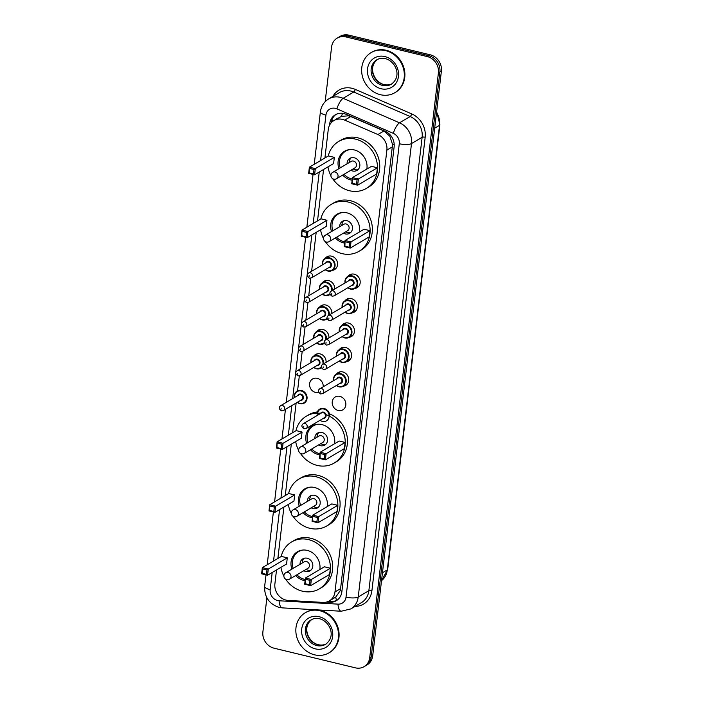<?xml version="1.0" encoding="UTF-8"?>
<svg xmlns="http://www.w3.org/2000/svg" width="703" height="703" viewBox="0 0 703 703"><rect width="100%" height="100%" fill="white"/><g stroke="black" fill="none" stroke-linecap="round" stroke-linejoin="round"><path stroke-width="1.05" d="M347.844 276.402A7.452 6.599 59.4 0 1 349.584 274.829A7.452 6.599 59.4 0 1 354.207 274.188A7.452 6.599 59.4 0 1 360.024 280.33A7.452 6.599 59.4 0 1 357.177 287.668A7.452 6.599 59.4 0 1 354.962 288.432M344.971 300.831A7.452 6.599 59.4 0 1 346.711 299.267A7.452 6.599 59.4 0 1 351.342 298.626A7.452 6.599 59.4 0 1 357.159 304.759A7.452 6.599 59.4 0 1 354.303 312.097A7.452 6.599 59.4 0 1 352.089 312.87M342.106 325.269A7.452 6.599 59.4 0 1 343.846 323.696A7.452 6.599 59.4 0 1 348.468 323.055A7.452 6.599 59.4 0 1 354.286 329.197A7.452 6.599 59.4 0 1 351.43 336.535A7.452 6.599 59.4 0 1 349.215 337.299M339.233 349.699A7.452 6.599 59.4 0 1 340.973 348.126A7.452 6.599 59.4 0 1 345.595 347.493A7.452 6.599 59.4 0 1 351.412 353.627A7.452 6.599 59.4 0 1 348.565 360.964A7.452 6.599 59.4 0 1 346.351 361.737M336.368 374.137A7.452 6.599 59.4 0 1 338.108 372.564A7.452 6.599 59.4 0 1 342.73 371.922A7.452 6.599 59.4 0 1 348.547 378.065A7.452 6.599 59.4 0 1 345.691 385.402A7.452 6.599 59.4 0 1 343.477 386.167M339.857 396.36A7.452 6.599 59.4 0 1 345.674 402.494A7.452 6.599 59.4 0 1 342.827 409.831A7.452 6.599 59.4 0 1 338.196 410.473A7.452 6.599 59.4 0 1 332.378 404.33A7.452 6.599 59.4 0 1 335.234 396.993A7.452 6.599 59.4 0 1 339.857 396.36M322.334 282.799A7.452 6.599 59.4 0 1 324.074 281.226A7.452 6.599 59.4 0 1 328.696 280.594A7.452 6.599 59.4 0 1 334.672 289.056M330.217 294.68A7.452 6.599 59.4 0 1 329.443 294.838M319.461 307.237A7.452 6.599 59.4 0 1 321.201 305.664A7.452 6.599 59.4 0 1 325.823 305.023A7.452 6.599 59.4 0 1 331.798 313.494M327.343 319.109A7.452 6.599 59.4 0 1 326.579 319.267M316.587 331.667A7.452 6.599 59.4 0 1 318.336 330.094A7.452 6.599 59.4 0 1 322.958 329.461A7.452 6.599 59.4 0 1 328.934 337.923M324.47 343.547A7.452 6.599 59.4 0 1 323.705 343.705M313.723 356.105A7.452 6.599 59.4 0 1 315.462 354.532A7.452 6.599 59.4 0 1 320.085 353.89A7.452 6.599 59.4 0 1 326.06 362.361M321.605 367.977A7.452 6.599 59.4 0 1 320.832 368.135M325.199 258.37A7.452 6.599 59.4 0 1 326.939 256.797A7.452 6.599 59.4 0 1 331.57 256.156A7.452 6.599 59.4 0 1 337.387 262.298A7.452 6.599 59.4 0 1 334.531 269.636A7.452 6.599 59.4 0 1 332.317 270.4M318.731 392.415A7.452 6.599 59.4 0 1 315.559 392.441A7.452 6.599 59.4 0 1 309.742 386.299A7.452 6.599 59.4 0 1 312.589 378.961A7.452 6.599 59.4 0 1 317.211 378.328A7.452 6.599 59.4 0 1 323.195 386.791M276.525 569.94L274.899 583.806A13.981 12.382 -120.6 0 0 288.292 600.441L322.932 602.409A13.981 12.382 -120.6 0 0 329.373 600.88L335.753 597.075L340.147 590.748L340.586 588.604L392.564 144.572L389.884 136.303L383.961 130.96L350.779 116.549L348.556 115.828L341.421 116.355L333.863 120.591A13.981 12.382 -120.6 0 0 328.257 129.554L324.918 157.99M329.373 600.88A13.981 12.382 -120.6 0 0 334.98 591.917L386.878 150.108A13.981 12.382 -120.6 0 0 377.898 134.537L344.716 120.125A13.981 12.382 -120.6 0 0 342.528 119.396A13.981 12.382 -120.6 0 0 333.863 120.591M323.573 169.476L317.528 220.883M316.183 232.368L311.614 271.27M310.805 278.133L308.74 295.708M307.932 302.571L305.875 320.137M305.067 327L303.002 344.575M302.193 351.438L300.128 369.005M299.329 375.868L297.571 390.833M296.139 403.021L292.65 432.67M291.306 444.155L285.269 495.562M283.915 507.048L277.878 558.454M326.482 602.076L329.821 602.269A13.981 12.382 -120.6 0 0 336.262 600.74A13.981 12.382 -120.6 0 0 341.86 591.777L394.128 146.839A13.981 12.382 -120.6 0 0 385.147 131.268L346.166 114.334A13.981 12.382 -120.6 0 0 343.978 113.596A13.981 12.382 -120.6 0 0 335.313 114.8A13.981 12.382 -120.6 0 0 329.707 123.763L329.531 125.275M331.21 122.788A13.981 12.382 59.4 0 1 336.069 114.387M325.173 101.671L331.579 47.075A13.981 12.382 59.4 0 1 337.185 38.111A13.981 12.382 59.4 0 1 345.858 36.916L427.248 56.574A13.981 12.382 59.4 0 1 438.408 72.875L369.708 657.692A13.981 12.382 59.4 0 1 364.101 666.655A13.981 12.382 59.4 0 1 355.437 667.85L274.047 648.192A13.981 12.382 59.4 0 1 262.887 631.892L266.885 597.814M337.185 38.111L340.173 36.345A13.981 12.382 59.4 0 1 348.837 35.15L430.227 54.808L428.733 55.695A13.981 12.382 59.4 0 1 439.902 71.996L371.202 656.813A13.981 12.382 59.4 0 1 365.595 665.767A13.981 12.382 59.4 0 0 371.202 656.813L439.902 71.996A13.981 12.382 59.4 0 0 428.733 55.695L347.344 36.029L428.733 55.695L427.248 56.574M338.679 37.233A13.981 12.382 59.4 0 1 347.344 36.029A13.981 12.382 59.4 0 0 338.679 37.233M336.983 600.265A13.981 12.382 59.4 0 1 331.315 601.381L328.723 601.232M430.227 54.808A13.981 12.382 59.4 0 1 441.387 71.108L372.687 655.925A13.981 12.382 59.4 0 1 367.089 664.889L364.101 666.655M380.393 94.703A23.296 20.633 59.4 0 1 362.212 75.52A23.296 20.633 59.4 0 1 371.131 52.602A23.296 20.633 59.4 0 1 385.578 50.598A23.296 20.633 59.4 0 1 403.759 69.79A23.296 20.633 59.4 0 1 394.84 92.708A23.296 20.633 59.4 0 1 380.393 94.703M371.131 52.602L371.685 52.268A23.296 20.633 59.4 0 1 386.132 50.273A23.296 20.633 59.4 0 1 404.322 69.456A23.296 20.633 59.4 0 1 395.402 92.383L394.84 92.708M328.248 156.022A27.259 24.139 59.4 0 1 338.661 141.47A27.259 24.139 59.4 0 1 355.569 139.141A27.259 24.139 59.4 0 1 376.843 161.585A27.259 24.139 59.4 0 1 366.412 188.404A27.259 24.139 59.4 0 1 349.505 190.741A27.259 24.139 59.4 0 1 332.695 178.703M330.911 175.688A27.259 24.139 59.4 0 1 327.958 166.883M338.661 141.47L340.902 140.152A27.259 24.139 59.4 0 1 357.809 137.814A27.259 24.139 59.4 0 1 379.075 160.258A27.259 24.139 59.4 0 1 368.644 187.086L366.412 188.404M338.899 168.667A15.844 14.025 59.4 0 1 344.47 151.303A15.844 14.025 59.4 0 1 354.294 149.941A15.844 14.025 59.4 0 1 366.861 169.063M352.141 180.196A15.844 14.025 59.4 0 1 350.779 179.933A15.844 14.025 59.4 0 1 342.695 175.082M334.329 157.367L328.398 155.934L309.382 167.173L315.313 168.615L334.329 157.367L333.609 163.544L314.584 174.783L308.652 173.351L309.382 167.173L309.232 172.894L313.468 173.922L313.986 169.511L309.751 168.483M377.406 167.771L371.465 166.339L352.449 177.578L358.381 179.01L377.406 167.771L376.676 173.949L357.66 185.188L351.72 183.755L352.449 177.578L352.3 183.298L356.535 184.327L357.054 179.915L352.818 178.887M313.986 169.511L315.313 168.615L314.584 174.783L313.468 173.922M357.054 179.915L358.381 179.01L357.66 185.188L356.535 184.327M352.3 183.298L351.72 183.755M309.232 172.894L308.652 173.351M352.273 179.054A15.378 13.612 59.4 0 1 351.764 178.94A15.378 13.612 59.4 0 1 343.995 174.318M340.199 167.903A15.378 13.612 59.4 0 1 345.639 151.154A15.378 13.612 59.4 0 1 350.199 149.572M350.859 170.258A6.986 6.186 -120.6 0 0 352.695 171.005A6.986 6.186 -120.6 0 0 357.027 170.407A6.986 6.186 -120.6 0 0 359.699 163.527A6.986 6.186 -120.6 0 0 354.25 157.771A6.986 6.186 -120.6 0 0 349.909 158.368A6.986 6.186 -120.6 0 0 347.062 163.843M336.535 178.729L354.997 167.815A3.726 3.304 -120.6 0 0 351.201 161.4L332.739 172.314A3.726 3.726 0 0 0 332.607 178.65A3.726 3.726 0 0 0 336.535 178.729A3.726 3.304 -120.6 0 0 335.05 171.989A3.726 3.304 -120.6 0 0 332.739 172.314M351.113 157.841A6.986 6.186 -120.6 0 0 349.303 162.516M353.099 168.94A6.986 6.186 -120.6 0 0 354.927 169.678A6.986 6.186 -120.6 0 0 358.064 169.608M314.593 654.827A23.296 20.633 59.4 0 1 296.411 635.635A23.296 20.633 59.4 0 1 305.33 612.717A23.296 20.633 59.4 0 1 319.777 610.722A23.296 20.633 59.4 0 1 337.958 629.906A23.296 20.633 59.4 0 1 329.048 652.823A23.296 20.633 59.4 0 1 314.593 654.827M305.33 612.717L305.884 612.383A23.296 20.633 59.4 0 1 320.34 610.389A23.296 20.633 59.4 0 1 338.521 629.572A23.296 20.633 59.4 0 1 329.602 652.498L329.048 652.823M320.867 218.914A27.259 24.139 59.4 0 1 331.271 204.362A27.259 24.139 59.4 0 1 348.178 202.033A27.259 24.139 59.4 0 1 369.453 224.477A27.259 24.139 59.4 0 1 359.022 251.296A27.259 24.139 59.4 0 1 342.115 253.634A27.259 24.139 59.4 0 1 325.304 241.595M323.521 238.581A27.259 24.139 59.4 0 1 320.568 229.776M331.271 204.362L333.512 203.044A27.259 24.139 59.4 0 1 350.419 200.707A27.259 24.139 59.4 0 1 371.694 223.15A27.259 24.139 59.4 0 1 361.263 249.978L359.022 251.296M331.517 231.559A15.844 14.025 59.4 0 1 337.089 214.195A15.844 14.025 59.4 0 1 346.913 212.833A15.844 14.025 59.4 0 1 359.47 231.955M344.751 243.089A15.844 14.025 59.4 0 1 343.389 242.825A15.844 14.025 59.4 0 1 335.313 237.974M326.948 220.259L321.007 218.826L301.991 230.066L307.923 231.507L326.948 220.259L326.218 226.436L307.202 237.676L301.262 236.243L301.991 230.066L301.842 235.786L306.086 236.814L306.605 232.403L302.36 231.375M370.015 230.663L364.075 229.231L345.059 240.47L350.99 241.902L370.015 230.663L369.286 236.832L350.27 248.08L344.329 246.648L345.059 240.47L344.909 246.191L349.154 247.21L349.672 242.807L345.428 241.779M306.605 232.403L307.923 231.507L307.202 237.676L306.086 236.814M349.672 242.807L350.99 241.902L350.27 248.08L349.154 247.21M344.909 246.191L344.329 246.648M301.842 235.786L301.262 236.243M344.883 241.946A15.378 13.612 59.4 0 1 344.373 241.832A15.378 13.612 59.4 0 1 336.605 237.21M332.809 230.795A15.378 13.612 59.4 0 1 338.257 214.046A15.378 13.612 59.4 0 1 342.809 212.464M343.468 233.15A6.986 6.186 -120.6 0 0 345.305 233.897A6.986 6.186 -120.6 0 0 349.637 233.299A6.986 6.186 -120.6 0 0 352.317 226.419A6.986 6.186 -120.6 0 0 346.86 220.663A6.986 6.186 -120.6 0 0 342.528 221.26A6.986 6.186 -120.6 0 0 339.681 226.735M329.145 241.621L347.607 230.707A3.726 3.304 -120.6 0 0 343.811 224.292L325.348 235.206A3.726 3.726 0 0 0 325.217 241.542A3.726 3.726 0 0 0 329.145 241.621A3.726 3.304 -120.6 0 0 327.66 234.881A3.726 3.304 -120.6 0 0 325.348 235.206M343.723 220.733A6.986 6.186 -120.6 0 0 341.913 225.408M345.709 231.832A6.986 6.186 -120.6 0 0 347.546 232.57A6.986 6.186 -120.6 0 0 350.674 232.5M325.225 414.366A27.259 24.139 59.4 0 1 344.778 437.292A27.259 24.139 59.4 0 1 334.145 463.084A27.259 24.139 59.4 0 1 317.238 465.421A27.259 24.139 59.4 0 1 300.427 453.382M298.643 450.368A27.259 24.139 59.4 0 1 295.691 441.563M295.981 430.693A27.259 24.139 59.4 0 1 306.394 416.15A27.259 24.139 59.4 0 1 320.823 413.346M306.394 416.15L308.635 414.823A27.259 24.139 59.4 0 1 317.352 411.94M306.64 443.347A15.844 14.025 59.4 0 1 312.202 425.974A15.844 14.025 59.4 0 1 322.027 424.621A15.844 14.025 59.4 0 1 334.593 443.734M319.874 454.876A15.844 14.025 59.4 0 1 318.512 454.613A15.844 14.025 59.4 0 1 310.427 449.762M302.062 432.046L296.13 430.614L277.114 441.853L283.045 443.285L302.062 432.046L301.341 438.215L282.316 449.463L276.384 448.031L277.114 441.853L276.964 447.574L281.2 448.593L281.718 444.191L277.483 443.162M345.138 442.451L339.197 441.018L320.181 452.257L326.113 453.69L345.138 442.451L344.408 448.619L325.392 459.867L319.452 458.435L320.181 452.257L320.032 457.978L324.276 458.997L324.786 454.586L320.55 453.567M329.426 413.768A27.259 24.139 59.4 0 1 347.194 437.038A27.259 24.139 59.4 0 1 336.377 461.757L334.145 463.084M281.718 444.191L283.045 443.285L282.316 449.463L281.2 448.593M324.786 454.586L326.113 453.69L325.392 459.867L324.276 458.997M320.032 457.978L319.452 458.435M276.964 447.574L276.384 448.031M320.006 453.734A15.378 13.612 59.4 0 1 319.496 453.62A15.378 13.612 59.4 0 1 311.728 448.997M307.932 442.582A15.378 13.612 59.4 0 1 313.38 425.825A15.378 13.612 59.4 0 1 317.932 424.243M318.591 444.937A6.986 6.186 -120.6 0 0 320.427 445.684A6.986 6.186 -120.6 0 0 324.76 445.078A6.986 6.186 -120.6 0 0 327.431 438.206A6.986 6.186 -120.6 0 0 321.983 432.45A6.986 6.186 -120.6 0 0 317.642 433.048A6.986 6.186 -120.6 0 0 314.795 438.523M304.267 453.409L322.73 442.495A3.726 3.304 -120.6 0 0 318.934 436.08L300.471 446.994A3.726 3.726 0 0 0 300.339 453.321A3.726 3.726 0 0 0 304.267 453.409A3.726 3.304 -120.6 0 0 302.782 446.669A3.726 3.304 -120.6 0 0 300.471 446.994M318.846 432.521A6.986 6.186 -120.6 0 0 317.035 437.196M320.832 443.619A6.986 6.186 -120.6 0 0 322.659 444.358A6.986 6.186 -120.6 0 0 325.797 444.287M288.599 493.585A27.259 24.139 59.4 0 1 299.012 479.042A27.259 24.139 59.4 0 1 315.911 476.704A27.259 24.139 59.4 0 1 337.185 499.156A27.259 24.139 59.4 0 1 326.754 525.976A27.259 24.139 59.4 0 1 309.847 528.305A27.259 24.139 59.4 0 1 293.037 516.274M291.253 513.26A27.259 24.139 59.4 0 1 288.3 504.455M299.012 479.042L301.244 477.715A27.259 24.139 59.4 0 1 318.151 475.386A27.259 24.139 59.4 0 1 339.426 497.829A27.259 24.139 59.4 0 1 328.995 524.649L326.754 525.976M299.25 506.239A15.844 14.025 59.4 0 1 304.821 488.866A15.844 14.025 59.4 0 1 314.645 487.513A15.844 14.025 59.4 0 1 327.203 506.626M312.484 517.768A15.844 14.025 59.4 0 1 311.121 517.505A15.844 14.025 59.4 0 1 303.046 512.654M294.68 494.938L288.74 493.506L269.724 504.745L275.655 506.178L294.68 494.938L293.951 501.107L274.935 512.355L268.994 510.923L269.724 504.745L269.574 510.466L273.819 511.485L274.337 507.074L270.093 506.055M337.748 505.343L331.807 503.902L312.791 515.15L318.723 516.582L337.748 505.343L337.018 511.512L318.002 522.76L312.07 521.327L312.791 515.15L312.642 520.87L316.886 521.89L317.404 517.478L313.16 516.459M274.337 507.074L275.655 506.178L274.935 512.355L273.819 511.485M317.404 517.478L318.723 516.582L318.002 522.76L316.886 521.89M312.642 520.87L312.07 521.327M269.574 510.466L268.994 510.923M312.615 516.626A15.378 13.612 59.4 0 1 312.106 516.512A15.378 13.612 59.4 0 1 304.337 511.889M300.55 505.475A15.378 13.612 59.4 0 1 305.99 488.717A15.378 13.612 59.4 0 1 310.541 487.135M311.201 507.83A6.986 6.186 -120.6 0 0 313.037 508.577A6.986 6.186 -120.6 0 0 317.369 507.97A6.986 6.186 -120.6 0 0 320.05 501.098A6.986 6.186 -120.6 0 0 314.593 495.343A6.986 6.186 -120.6 0 0 310.26 495.94A6.986 6.186 -120.6 0 0 307.413 501.415M296.877 516.301L315.339 505.387A3.726 3.304 -120.6 0 0 311.543 498.972L293.081 509.886A3.726 3.726 0 0 0 292.949 516.213A3.726 3.726 0 0 0 296.877 516.301A3.726 3.304 -120.6 0 0 295.392 509.561A3.726 3.304 -120.6 0 0 293.081 509.886M311.455 495.413A6.986 6.186 -120.6 0 0 309.645 500.088M313.441 506.512A6.986 6.186 -120.6 0 0 315.278 507.25A6.986 6.186 -120.6 0 0 318.406 507.179M281.209 556.477A27.259 24.139 59.4 0 1 291.622 541.934A27.259 24.139 59.4 0 1 308.52 539.596A27.259 24.139 59.4 0 1 329.795 562.04A27.259 24.139 59.4 0 1 319.364 588.868A27.259 24.139 59.4 0 1 302.466 591.197A27.259 24.139 59.4 0 1 285.646 579.167M283.871 576.152A27.259 24.139 59.4 0 1 280.91 567.339M291.622 541.934L293.854 540.607A27.259 24.139 59.4 0 1 310.761 538.278A27.259 24.139 59.4 0 1 332.036 560.722A27.259 24.139 59.4 0 1 321.605 587.541L319.364 588.868M291.859 569.131A15.844 14.025 59.4 0 1 297.431 551.758A15.844 14.025 59.4 0 1 307.255 550.405A15.844 14.025 59.4 0 1 319.821 569.518M305.093 580.66A15.844 14.025 59.4 0 1 303.731 580.397A15.844 14.025 59.4 0 1 295.655 575.546M287.29 557.831L281.358 556.398L262.333 567.637L268.274 569.07L287.29 557.831L286.56 563.999L267.544 575.247L261.613 573.815L262.333 567.637L262.184 573.358L266.428 574.377L266.947 569.966L262.702 568.947M330.357 568.235L324.426 566.794L305.401 578.042L311.341 579.474L330.357 568.235L329.637 574.404L310.612 585.652L304.68 584.219L305.401 578.042L305.26 583.762L309.496 584.782L310.014 580.37L305.779 579.351M266.947 569.966L268.274 569.07L267.544 575.247L266.428 574.377M310.014 580.37L311.341 579.474L310.612 585.652L309.496 584.782M305.26 583.762L304.68 584.219M262.184 573.358L261.613 573.815M305.234 579.518A15.378 13.612 59.4 0 1 304.715 579.404A15.378 13.612 59.4 0 1 296.956 574.782M293.16 568.358A15.378 13.612 59.4 0 1 298.599 551.609A15.378 13.612 59.4 0 1 303.151 550.027M303.819 570.722A6.986 6.186 -120.6 0 0 305.647 571.469A6.986 6.186 -120.6 0 0 309.979 570.862A6.986 6.186 -120.6 0 0 312.659 563.991A6.986 6.186 -120.6 0 0 307.202 558.235A6.986 6.186 -120.6 0 0 302.87 558.832A6.986 6.186 -120.6 0 0 300.023 564.307M289.487 579.193L307.949 568.279A3.726 3.304 -120.6 0 0 304.153 561.864L285.699 572.778A3.726 3.726 0 0 0 285.559 579.105A3.726 3.726 0 0 0 289.487 579.193A3.726 3.304 -120.6 0 0 288.01 572.453A3.726 3.304 -120.6 0 0 285.699 572.778M304.065 558.305A6.986 6.186 -120.6 0 0 302.264 562.98M306.051 569.404A6.986 6.186 -120.6 0 0 307.888 570.142A6.986 6.186 -120.6 0 0 311.025 570.071M350.779 116.549L344.716 120.125M333.319 120.934A13.981 4.236 -173.3 0 1 331.737 120.398M338.09 118.086A4.657 4.13 -120.6 0 0 336.359 119.115M394.225 144.906A13.981 4.236 -173.3 0 1 392.564 144.572M389.884 136.303A13.981 4.113 -66.5 0 1 390.358 135.099M341.939 591.109A13.981 4.236 -173.3 0 1 340.147 590.748M341.421 116.355A13.981 4.113 -66.5 0 1 342.607 113.35M336.552 600.467A13.981 5.589 -86.7 0 1 335.753 597.075M383.961 130.96L377.898 134.537M392.485 146.795L386.878 150.108M340.586 588.604L334.98 591.917M331.051 122.963L329.707 123.763M272.193 572.497L270.18 589.685A9.324 8.251 -120.6 0 0 277.623 600.555A9.324 8.251 -120.6 0 0 279.109 600.775L338.002 604.132A9.324 8.251 -120.6 0 0 346.025 597.137L399.286 143.728A9.324 8.251 -120.6 0 0 393.302 133.35L336.895 108.851A9.324 8.251 -120.6 0 0 335.436 108.359A9.324 8.251 -120.6 0 0 325.928 115.134L320.586 160.548M328.644 98.93A18.638 16.503 59.4 0 1 340.208 97.33A18.638 16.503 59.4 0 1 343.117 98.315L353.75 92.031A18.638 16.503 -120.6 0 0 350.832 91.047A18.638 16.503 -120.6 0 0 339.277 92.647L328.644 98.93C323.907 101.9 321.166 106.197 320.401 111.839A9.324 2.821 6.7 0 0 325.928 115.134M266.006 574.878L264.653 586.399C264.31 597.023 269.144 604.026 279.161 607.41L282.307 607.875A9.324 3.726 -86.7 0 1 279.109 600.775M332.888 96.425A20.967 18.568 59.4 0 1 352.027 88.297A20.967 18.568 59.4 0 1 355.305 89.395L411.712 113.895A20.967 18.568 59.4 0 1 425.174 137.252L371.913 590.652A20.967 18.568 59.4 0 1 355.006 606.417M438.408 72.875L441.387 71.108M345.858 36.916L348.837 35.15M369.708 657.692L372.687 655.925M336.895 108.851A9.324 2.742 -66.5 0 1 343.117 98.315L399.524 122.814L410.157 116.531L353.75 92.031A2.329 0.685 113.5 0 0 355.305 89.395M393.302 133.35A9.324 2.742 -66.5 0 1 399.524 122.814A18.638 16.503 59.4 0 1 411.501 143.57L422.125 137.287A18.638 16.503 -120.6 0 0 410.157 116.531A2.329 0.685 113.5 0 0 411.712 113.895M399.286 143.728A9.324 2.821 6.7 0 0 411.501 143.57L358.231 596.979L368.864 590.696L422.125 137.287A2.329 0.703 -173.3 0 1 425.174 137.252M346.025 597.137A9.324 2.821 6.7 0 0 358.231 596.979A18.638 16.503 59.4 0 1 350.762 608.93L361.395 602.647A18.638 16.503 -120.6 0 0 368.864 590.696A2.329 0.703 -173.3 0 1 371.913 590.652M319.241 172.033L313.204 223.44M311.851 234.925L292.624 398.601M291.807 405.578L288.327 435.227M286.973 446.713L280.936 498.119M279.583 509.605L273.546 561.012M282.307 607.875L341.201 611.232A9.324 3.726 -86.7 0 1 338.002 604.132M264.653 586.399A9.324 2.821 6.7 0 0 270.18 589.685M331.315 601.381L329.821 602.269M434.682 128.183L439.533 125.327A4.657 1.415 6.7 0 0 439.92 124.844L387.696 569.412A4.657 1.415 -173.3 0 1 387.3 569.887L439.533 125.327A18.638 16.503 -120.6 0 0 436.537 112.427M381.536 580.669A18.638 16.503 -120.6 0 0 387.3 569.887L382.458 572.752M382.529 85.432A14.201 12.575 59.4 0 1 371.439 73.745A14.201 12.575 59.4 0 1 376.878 59.764C379.374 58.305 382.195 57.918 385.341 58.621C394.998 60.95 402.705 75.845 391.334 84.219A14.201 12.575 59.4 0 1 382.529 85.432M381.096 88.745A17.004 15.053 59.4 0 1 367.52 68.92A17.004 15.053 59.4 0 1 384.875 56.565A17.004 15.053 59.4 0 1 398.452 76.39A17.004 15.053 59.4 0 1 381.096 88.745M391.958 83.815A14.201 12.575 59.4 0 1 383.829 84.668A14.201 12.575 59.4 0 1 372.845 73.384A14.201 12.575 59.4 0 1 377.529 59.412M316.728 645.556A14.201 12.575 59.4 0 1 305.638 633.86A14.201 12.575 59.4 0 1 311.077 619.879C313.573 618.42 316.394 618.034 319.54 618.737C329.197 621.065 336.904 635.96 325.533 644.335A14.201 12.575 59.4 0 1 316.728 645.556M315.296 648.86A17.004 15.053 59.4 0 1 301.719 629.036A17.004 15.053 59.4 0 1 319.074 616.68A17.004 15.053 59.4 0 1 332.651 636.505A17.004 15.053 59.4 0 1 315.296 648.86M326.166 643.93A14.201 12.575 59.4 0 1 318.028 644.783A14.201 12.575 59.4 0 1 307.044 633.508A14.201 12.575 59.4 0 1 311.737 619.528M322.378 264.908A6.986 6.186 59.4 0 1 325.129 258.414A6.986 6.186 59.4 0 1 329.461 257.816A6.986 6.186 59.4 0 1 334.918 263.563A6.986 6.186 59.4 0 1 332.247 270.444A6.986 6.186 59.4 0 1 327.906 271.042A6.986 6.186 59.4 0 1 325.225 269.724M325.427 269.601A6.52 5.773 -120.6 0 0 327.774 270.717A6.52 5.773 -120.6 0 0 334.435 265.971A6.52 5.773 -120.6 0 0 329.224 258.361A6.52 5.773 -120.6 0 0 322.58 264.785M325.797 262.887A3.26 2.891 59.4 0 1 331.491 264.987A3.26 2.891 59.4 0 1 328.644 267.702M311.464 277.861L329.733 267.052A2.794 2.478 -120.6 0 0 326.886 262.245L308.617 273.045A2.794 2.478 59.4 0 1 311.464 277.861L309.443 278.16C306.824 276.314 306.552 274.609 308.617 273.045M309.056 276.446L309.162 275.558L309.056 276.446M319.514 289.337A6.986 6.186 59.4 0 1 322.255 282.843A6.986 6.186 59.4 0 1 326.596 282.246A6.986 6.186 59.4 0 1 332.159 290.55M330.085 294.372A6.986 6.186 59.4 0 1 329.373 294.882A6.986 6.186 59.4 0 1 325.041 295.48A6.986 6.186 59.4 0 1 322.352 294.153M322.563 294.039A6.52 5.773 -120.6 0 0 324.9 295.146A6.52 5.773 -120.6 0 0 329.953 293.81M331.473 290.945A6.52 5.773 -120.6 0 0 326.359 282.799A6.52 5.773 -120.6 0 0 319.716 289.223M322.923 287.325A3.26 2.891 59.4 0 1 328.617 289.425A3.26 2.891 59.4 0 1 325.77 292.132M308.591 302.29L326.869 291.49A2.794 2.478 -120.6 0 0 324.021 286.675L305.743 297.474A2.794 2.478 59.4 0 1 308.591 302.29L306.57 302.589C303.951 300.743 303.678 299.039 305.743 297.474M306.183 300.875L306.288 299.996L306.183 300.875M316.64 313.775A6.986 6.186 59.4 0 1 319.39 307.281A6.986 6.186 59.4 0 1 323.723 306.675A6.986 6.186 59.4 0 1 329.285 314.979M327.22 318.811A6.986 6.186 59.4 0 1 326.5 319.311A6.986 6.186 59.4 0 1 322.167 319.909A6.986 6.186 59.4 0 1 319.487 318.591M319.689 318.468A6.52 5.773 -120.6 0 0 322.036 319.575A6.52 5.773 -120.6 0 0 327.08 318.248M328.609 315.383A6.52 5.773 -120.6 0 0 323.485 307.229A6.52 5.773 -120.6 0 0 316.842 313.652M320.058 311.754A3.26 2.891 59.4 0 1 325.744 313.854A3.26 2.891 59.4 0 1 322.905 316.57M305.726 326.728L323.995 315.919A2.794 2.478 -120.6 0 0 321.148 311.104L302.879 321.912A2.794 2.478 59.4 0 1 305.726 326.728L303.696 327.027C301.086 325.181 300.805 323.477 302.879 321.912M303.318 325.313L303.415 324.426L303.318 325.313M313.766 338.205A6.986 6.186 59.4 0 1 316.517 331.711A6.986 6.186 59.4 0 1 320.849 331.113A6.986 6.186 59.4 0 1 326.412 339.417M324.347 343.24A6.986 6.186 59.4 0 1 323.635 343.749A6.986 6.186 59.4 0 1 319.294 344.347A6.986 6.186 59.4 0 1 316.614 343.02M316.816 342.897A6.52 5.773 -120.6 0 0 319.162 344.013A6.52 5.773 -120.6 0 0 324.206 342.677M325.735 339.813A6.52 5.773 -120.6 0 0 320.612 331.667A6.52 5.773 -120.6 0 0 313.977 338.09M317.185 336.192A3.26 2.891 59.4 0 1 322.879 338.292A3.26 2.891 59.4 0 1 320.032 340.999M302.852 351.157L321.122 340.357A2.794 2.478 -120.6 0 0 318.283 335.542L300.005 346.342A2.794 2.478 59.4 0 1 302.852 351.157L300.831 351.456C298.213 349.611 297.94 347.906 300.005 346.342M300.445 349.743L300.55 348.864L300.445 349.743M310.902 362.643A6.986 6.186 59.4 0 1 313.643 356.149A6.986 6.186 59.4 0 1 317.984 355.542A6.986 6.186 59.4 0 1 323.547 363.846M321.473 367.678A6.986 6.186 59.4 0 1 320.761 368.179A6.986 6.186 59.4 0 1 316.429 368.776A6.986 6.186 59.4 0 1 313.749 367.458M313.951 367.335A6.52 5.773 -120.6 0 0 316.297 368.442A6.52 5.773 -120.6 0 0 321.341 367.115M322.862 364.251A6.52 5.773 -120.6 0 0 317.747 356.096A6.52 5.773 -120.6 0 0 311.104 362.52M314.311 360.621A3.26 2.891 59.4 0 1 320.006 362.722A3.26 2.891 59.4 0 1 317.158 365.437M299.979 375.595L318.257 364.787A2.794 2.478 -120.6 0 0 315.41 359.971L297.132 370.78A2.794 2.478 59.4 0 1 299.979 375.595L297.958 375.894C295.339 374.049 295.067 372.344 297.132 370.78M297.571 374.181L297.677 373.293L297.571 374.181M294.372 397.564A6.986 6.186 59.4 0 1 297.123 391.07A6.986 6.186 59.4 0 1 301.455 390.473A6.986 6.186 59.4 0 1 306.912 396.22A6.986 6.186 59.4 0 1 304.232 403.1A6.986 6.186 59.4 0 1 299.9 403.698A6.986 6.186 59.4 0 1 297.22 402.38M297.422 402.257A6.52 5.773 -120.6 0 0 299.768 403.373A6.52 5.773 -120.6 0 0 306.429 398.627A6.52 5.773 -120.6 0 0 301.218 391.017A6.52 5.773 -120.6 0 0 294.575 397.441M297.791 395.543A3.26 2.891 59.4 0 1 303.476 397.652A3.26 2.891 59.4 0 1 300.638 400.359M283.458 410.517L301.728 399.708A2.794 2.478 -120.6 0 0 298.88 394.901L280.611 405.701A2.794 2.478 59.4 0 1 283.458 410.517L281.437 410.816C278.819 408.97 278.537 407.265 280.611 405.701M281.051 409.102L281.147 408.215L281.051 409.102M345.024 282.94A6.986 6.186 59.4 0 1 347.774 276.446A6.986 6.186 59.4 0 1 352.106 275.848A6.986 6.186 59.4 0 1 357.563 281.604A6.986 6.186 59.4 0 1 354.883 288.476A6.986 6.186 59.4 0 1 350.551 289.074A6.986 6.186 59.4 0 1 347.871 287.755M348.073 287.632A6.52 5.773 -120.6 0 0 350.419 288.748A6.52 5.773 -120.6 0 0 357.08 284.003A6.52 5.773 -120.6 0 0 351.869 276.393A6.52 5.773 -120.6 0 0 345.226 282.817M348.442 280.919A3.26 2.891 59.4 0 1 354.127 283.028A3.26 2.891 59.4 0 1 351.28 285.734M352.379 285.084A2.794 2.478 -120.6 0 0 349.532 280.277L331.262 291.077A2.794 2.478 59.4 0 1 334.11 295.893L352.379 285.084M331.798 293.59L331.702 294.478L331.798 293.59M342.15 307.378A6.986 6.186 59.4 0 1 344.901 300.875A6.986 6.186 59.4 0 1 349.233 300.278A6.986 6.186 59.4 0 1 354.69 306.033A6.986 6.186 59.4 0 1 352.018 312.914A6.986 6.186 59.4 0 1 347.677 313.512A6.986 6.186 59.4 0 1 344.997 312.185M345.199 312.07A6.52 5.773 -120.6 0 0 347.546 313.178A6.52 5.773 -120.6 0 0 354.207 308.441A6.52 5.773 -120.6 0 0 348.996 300.831A6.52 5.773 -120.6 0 0 342.361 307.255M345.568 305.357A3.26 2.891 59.4 0 1 351.263 307.457A3.26 2.891 59.4 0 1 348.416 310.164M349.505 309.522A2.794 2.478 -120.6 0 0 346.667 304.707L328.389 315.506A2.794 2.478 59.4 0 1 331.236 320.322L349.505 309.522M328.934 318.028L328.828 318.907L328.934 318.028M339.285 331.807A6.986 6.186 59.4 0 1 342.027 325.313A6.986 6.186 59.4 0 1 346.368 324.716A6.986 6.186 59.4 0 1 351.816 330.463A6.986 6.186 59.4 0 1 349.145 337.343A6.986 6.186 59.4 0 1 344.813 337.941A6.986 6.186 59.4 0 1 342.133 336.623M342.335 336.5A6.52 5.773 -120.6 0 0 344.672 337.616A6.52 5.773 -120.6 0 0 351.333 332.871A6.52 5.773 -120.6 0 0 346.131 325.261A6.52 5.773 -120.6 0 0 339.487 331.684M342.695 329.786A3.26 2.891 59.4 0 1 348.389 331.895A3.26 2.891 59.4 0 1 345.542 334.602M346.641 333.951A2.794 2.478 -120.6 0 0 343.793 329.145L325.515 339.944A2.794 2.478 59.4 0 1 328.363 344.76L346.641 333.951M326.06 342.458L325.955 343.345L326.06 342.458M336.412 356.236A6.986 6.186 59.4 0 1 339.162 349.743A6.986 6.186 59.4 0 1 343.495 349.145A6.986 6.186 59.4 0 1 348.952 354.901A6.986 6.186 59.4 0 1 346.271 361.781A6.986 6.186 59.4 0 1 341.939 362.379A6.986 6.186 59.4 0 1 339.259 361.052M339.461 360.938A6.52 5.773 -120.6 0 0 341.807 362.045A6.52 5.773 -120.6 0 0 348.468 357.309A6.52 5.773 -120.6 0 0 343.257 349.699A6.52 5.773 -120.6 0 0 336.614 356.122M339.83 354.224A3.26 2.891 59.4 0 1 345.516 356.324A3.26 2.891 59.4 0 1 342.677 359.031M343.767 358.389A2.794 2.478 -120.6 0 0 340.92 353.574L322.651 364.374A2.794 2.478 59.4 0 1 325.498 369.189L343.767 358.389M323.187 366.896L323.09 367.774L323.187 366.896M338.969 386.782A6.986 6.186 59.4 0 1 336.386 385.49M333.538 380.675A6.986 6.186 59.4 0 1 336.289 374.181A6.986 6.186 59.4 0 1 340.621 373.574A6.986 6.186 59.4 0 1 346.078 379.33A6.986 6.186 59.4 0 1 343.407 386.211A6.986 6.186 59.4 0 1 339.074 386.808M336.588 385.367A6.52 5.773 -120.6 0 0 338.934 386.483A6.52 5.773 -120.6 0 0 345.595 381.738A6.52 5.773 -120.6 0 0 340.384 374.128A6.52 5.773 -120.6 0 0 333.749 380.551M336.957 378.653A3.26 2.891 59.4 0 1 342.651 380.754A3.26 2.891 59.4 0 1 339.804 383.469M340.893 382.819A2.794 2.478 -120.6 0 0 338.055 378.012L319.777 388.812A2.794 2.478 59.4 0 1 322.624 393.627L340.893 382.819M320.322 391.325L320.216 392.212L320.322 391.325M319.76 409.102L317 413.136A6.986 6.186 59.4 0 1 319.76 409.102A6.986 6.186 59.4 0 1 324.101 408.505A6.986 6.186 59.4 0 1 329.716 416.299M320.067 420.289A6.52 5.773 -120.6 0 0 322.413 421.405A6.52 5.773 -120.6 0 0 329.066 416.659A6.52 5.773 -120.6 0 0 323.863 409.049A6.52 5.773 -120.6 0 0 317.22 415.473M320.427 413.575A3.26 2.891 59.4 0 1 326.122 415.684A3.26 2.891 59.4 0 1 323.275 418.39M324.373 417.74A2.794 2.478 -120.6 0 0 321.526 412.933L303.248 423.733A2.794 2.478 59.4 0 1 306.095 428.549L324.373 417.74M303.793 426.246L303.687 427.134L303.793 426.246M341.201 611.232L350.762 608.93M320.401 111.839L314.232 164.309M313.046 174.414L306.851 227.201M305.656 237.306L286.27 402.353M285.453 409.331L281.965 438.98M280.778 449.094L274.583 501.872M273.388 511.986L267.193 564.764M387.696 569.412L381.527 580.678M436.633 111.592L439.92 124.844M378.179 58.99C367.186 66.442 374.066 82.392 384.172 84.588C387.318 85.291 390.139 84.914 392.634 83.446M345.639 151.154L347.616 149.985M312.378 619.115C301.385 626.558 308.266 642.507 318.38 644.713C321.526 645.407 324.347 645.029 326.842 643.561M338.257 214.046L340.226 212.877M313.38 425.825L315.348 424.656M305.99 488.717L307.967 487.548M298.599 551.609L300.576 550.44M336.271 268.063L332.247 270.444L327.853 271.059L325.181 269.75M322.334 264.934L322.73 261.208L325.129 258.414L329.153 256.033M330.111 294.443L324.979 295.488L322.317 294.179M319.47 289.364L319.865 285.646L322.255 282.843L326.289 280.462M327.238 318.872L322.115 319.918L319.443 318.617M316.596 313.802L316.991 310.076L319.39 307.281L323.415 304.9M324.373 343.31L319.241 344.356L316.57 343.046M313.731 338.231L314.127 334.514L316.517 331.711L320.55 329.329M321.499 367.739L316.368 368.785L313.705 367.476M310.858 362.669L311.253 358.943L313.643 356.149L317.677 353.758M304.232 403.1L299.847 403.715L297.176 402.406M297.123 391.07L294.724 393.865L294.329 397.59M351.799 274.065L347.774 276.446L345.375 279.24L344.98 282.966M347.827 287.782L350.498 289.091L354.883 288.476L358.917 286.095M331.262 291.077C329.189 292.641 329.47 294.346 332.08 296.191L334.11 295.893M348.934 298.494L344.901 300.875L342.502 303.678L342.106 307.396M344.953 312.211L347.625 313.52L352.018 312.914L356.043 310.533M328.389 315.506C326.324 317.071 326.596 318.775 329.215 320.621L331.236 320.322M346.061 322.932L342.027 325.313L339.637 328.108L339.241 331.834M342.089 336.649L344.751 337.958L349.145 337.343L353.178 334.962M325.515 339.944C323.45 341.509 323.723 343.213 326.341 345.059L328.363 344.76M343.187 347.361L339.162 349.743L336.763 352.546L336.368 356.263M339.215 361.078L341.886 362.388L346.271 361.781L350.305 359.4M322.651 364.374C320.577 365.938 320.858 367.643 323.477 369.488L325.498 369.189M340.322 371.799L336.289 374.181L333.899 376.975L333.503 380.701M336.342 385.516L339.013 386.826L343.407 386.211L347.431 383.829M319.777 388.812C317.712 390.376 317.984 392.081 320.603 393.926L322.624 393.627M303.248 423.733C301.183 425.297 301.455 427.002 304.074 428.848L306.095 428.549"/></g></svg>
